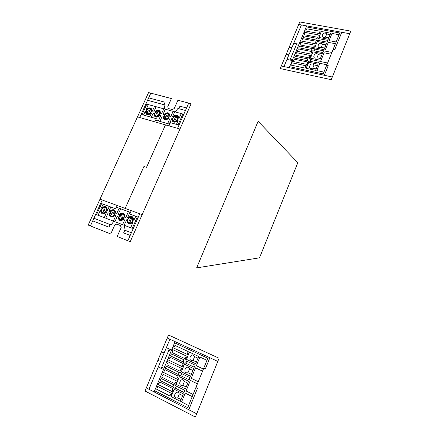 <?xml version="1.0" encoding="UTF-8"?>
<svg xmlns="http://www.w3.org/2000/svg" width="439" height="439" viewBox="0 0 439 439"><rect width="100%" height="100%" fill="white"/><g stroke="black" fill="none" stroke-linecap="round" stroke-linejoin="round"><path stroke-width="0.66" d="M209.869 357.736L205.26 369.106L203.685 368.359M174.59 342.815L207.801 358.224L187.733 407.672L154.632 390.715M206.95 360.315L199.915 357.039L196.37 365.72L203.405 369.056M173.043 346.53L174.234 347.09L174.941 345.4L188.216 351.584L187.508 353.296L188.732 353.872L187.173 357.653L185.949 357.077L185.242 358.795L171.973 352.517L172.681 350.821L171.49 350.256M156.218 386.907L157.409 387.511L156.685 389.245L169.92 395.994L170.645 394.238L171.863 394.859L171.139 396.615L180.352 401.312L183.387 393.876L174.168 389.245L173.449 390.995L172.231 390.381L172.95 388.63L159.708 381.974L158.989 383.702L157.804 383.104M188.605 405.526L181.587 401.943L185.203 393.086L192.222 396.609M198.263 381.721L191.239 378.303L195.52 367.811L202.549 371.164M197.407 383.84L190.378 380.404L186.07 390.968L193.089 394.474M188.732 353.872L189.434 352.155L198.675 356.457L195.695 363.744L186.465 359.371L187.173 357.653M185.653 363.113L194.279 367.224L195.13 365.133L186.509 361.045M183.765 365.928L181.34 371.817L190.57 376.294L193.709 368.612L184.479 364.205L183.765 365.928L182.547 365.347L183.255 363.618L169.992 357.28L169.284 358.987L168.093 358.416M178.624 378.418L176.187 384.35L185.406 388.938L188.567 381.2L179.342 376.678L178.624 378.418L177.405 377.82L178.119 376.086L164.866 369.589L164.153 371.301L162.962 370.719M181.384 373.501L189.999 377.699L189.138 379.801L180.522 375.586M175.359 388.153L183.963 392.466L184.83 390.348L176.22 386.051M184.067 359.881L171.408 353.878L170.557 355.919L183.217 361.95M182.053 370.082L180.835 369.495L180.122 371.224L166.864 364.793L167.577 363.08L166.386 362.504M176.906 382.605L175.682 381.996L174.969 383.741L161.722 377.15L162.435 375.427L161.245 374.835M178.942 372.316L166.293 366.159L165.437 368.217L178.086 374.396M173.784 384.833L161.146 378.528L160.284 380.597L172.922 386.929M197.967 358.191L194.592 356.611C191.327 350.821 186.833 361.763 193.034 360.414L196.409 362.005M192.924 370.532L189.555 368.914C186.301 363.042 181.779 374.061 187.985 372.744L191.355 374.374M187.777 383.132L184.407 381.475C181.17 375.521 176.615 386.616 182.827 385.332L186.196 387M182.662 395.643L179.299 393.948C176.077 387.911 171.49 399.084 177.707 397.833L181.077 399.539M194.592 356.611L193.034 360.414M189.555 368.914L187.985 372.744M184.407 381.475L182.827 385.332M179.299 393.948L177.707 397.833M184.15 363.223C186.564 362.993 187.036 361.846 185.571 359.771C183.162 360.002 182.69 361.149 184.15 363.223M179.019 375.685C181.433 375.471 181.905 374.319 180.445 372.217C178.036 372.431 177.559 373.584 179.019 375.685M173.849 388.241C176.264 388.043 176.741 386.874 175.287 384.745C172.878 384.943 172.395 386.106 173.849 388.241M188.304 354.899L172.62 347.545M187.596 356.622L171.912 349.241M183.266 367.141L167.594 359.607M182.553 368.87L166.886 361.313M178.124 379.642L162.463 371.915M177.405 381.381L161.75 373.633M173.015 392.049L157.371 384.141M172.297 393.805L156.652 385.87M173.449 390.995L171.863 394.859M175.216 111.929L177.921 108.46L185.456 110.485M168.993 125.883L170.425 122.668L179.002 125.088M142.027 114.639L146.785 104.18L182.854 114.014L178.069 124.824M148.289 104.586L146.099 109.64C149.65 106.842 151.685 107.407 152.207 111.336L154.588 106.304M156.108 106.721L153.826 111.78L154.55 111.983C158.133 109.168 160.202 109.739 160.751 113.706L161.486 113.91L163.774 108.812M169.739 124.204L155.631 120.198M158.32 120.961L160.745 115.567L160.01 115.358C156.405 118.179 154.336 117.603 153.809 113.63L153.079 113.427L151.345 117.273M149.825 116.84L151.466 112.977C147.894 115.775 145.858 115.205 145.353 111.27L143.531 115.062M165.322 109.234L163.034 114.338L163.774 114.541C167.391 111.704 169.487 112.285 170.069 116.291L170.82 116.5L173.109 111.358M167.649 123.611L170.074 118.168L169.328 117.959C165.684 120.796 163.588 120.209 163.028 116.203L162.287 115.995L159.867 121.4M169.218 124.056L171.737 118.634C172.324 122.679 174.453 123.271 178.13 120.418L176.483 124.374M174.678 111.786L172.483 116.961C176.132 114.102 178.261 114.694 178.876 118.733L181.263 113.58M174.053 121.482C177.389 122.448 179.902 116.774 176.538 115.885C173.218 114.941 170.705 120.571 174.053 121.482M165.3 119.024C168.587 119.979 171.095 114.349 167.78 113.476C164.504 112.538 162.002 118.124 165.3 119.024M156.032 116.423C159.269 117.361 161.772 111.78 158.512 110.919C155.285 109.997 152.783 115.534 156.032 116.423M147.537 114.036C150.725 114.963 153.227 109.426 150.012 108.576C146.835 107.67 144.332 113.163 147.537 114.036M174.212 121.131C177.126 121.976 179.326 117.015 176.385 116.236C173.476 115.408 171.281 120.335 174.212 121.131M175.83 116.154L173.712 120.917M176.884 116.445L174.766 121.213M165.454 118.678C168.329 119.512 170.524 114.59 167.627 113.822C164.762 112.999 162.567 117.893 165.454 118.678M169.048 115.501L164.422 117.976M168.658 114.513L164.043 116.988M156.185 116.077C159.017 116.9 161.212 112.016 158.353 111.259C155.532 110.452 153.343 115.303 156.185 116.077M155.944 111.874L157.53 116.044M157.014 111.297L158.605 115.468M151.219 110.568L146.692 113.01M148.805 108.888C145.704 109.459 145.622 114.332 148.739 113.728C151.856 113.163 151.927 108.268 148.821 108.883L148.805 108.888M150.857 109.596L146.335 112.038M308.145 63.704L306.23 68.363L315.553 70.35L318.066 64.198L308.743 62.256L308.145 63.704L306.916 63.446L307.514 61.998L294.097 59.199L293.499 60.637L292.292 60.384M312.436 53.284L310.417 58.195L319.735 60.11L322.352 53.701L313.034 51.84L312.436 53.284L311.207 53.031L311.8 51.593L298.383 48.91L297.79 50.331L296.583 50.09M316.7 42.923L314.692 47.807L324.015 49.64L326.611 43.274L317.293 41.485L316.7 42.923L315.471 42.682L316.058 41.25L302.641 38.676L302.054 40.097L300.847 39.861M320.821 32.909L318.939 37.48L328.262 39.236L330.726 33.199L321.408 31.487L320.821 32.909L319.587 32.684L320.174 31.257L306.757 28.793L306.17 30.203L304.962 29.978M307.19 66.031L291.337 62.678M307.788 64.577L291.935 61.246M311.427 55.737L295.573 52.515M312.025 54.293L296.166 51.089M315.696 45.36L299.842 42.27M316.289 43.927L300.43 40.854M319.883 35.191L304.024 32.234M320.47 33.765L304.611 30.823M315.915 39.987L303.113 37.545L303.821 35.85L316.623 38.275M311.657 50.315L298.86 47.769L299.568 46.062L312.37 48.592M307.377 60.708L294.574 58.052L295.288 56.335L308.09 58.974M308.37 61.548C310.724 60.983 311.119 60.017 309.561 58.65C307.207 59.21 306.812 60.176 308.37 61.548M312.65 51.138C315.004 50.567 315.4 49.607 313.836 48.257C311.487 48.828 311.092 49.788 312.65 51.138M316.909 40.794C319.263 40.212 319.652 39.258 318.088 37.935C315.74 38.517 315.35 39.472 316.909 40.794M317.468 65.658L314.066 64.945L312.749 68.16L316.151 68.885M321.699 55.303L318.297 54.617L316.991 57.811L320.393 58.502M325.963 44.866L322.561 44.207L321.26 47.379L324.662 48.049M330.144 34.632L326.742 34.006L325.447 37.161L328.849 37.798M314.066 64.945C310.532 60.922 306.729 70.174 312.749 68.16M318.297 54.617C314.758 50.65 310.977 59.847 316.991 57.811M322.561 44.207C319.01 40.295 315.257 49.437 321.26 47.379M326.742 34.006C323.181 30.154 319.455 39.236 325.447 37.161M290.98 63.54L292.182 63.798L291.584 65.235L305.001 68.1L305.599 66.646L306.834 66.904M295.156 53.514L296.363 53.761L295.765 55.193L309.182 57.943L309.78 56.499L311.01 56.746M315.284 46.369L314.05 46.128L313.457 47.56L300.04 44.921L300.633 43.499L299.425 43.263M319.532 36.053L318.297 35.817L317.71 37.249L304.293 34.719L304.88 33.304L303.673 33.079M314.834 49.08L323.538 50.798L322.83 52.543L314.126 50.809M331.171 54.2L324.081 52.79L320.514 61.531L327.598 62.996M310.554 59.479L319.257 61.273L318.544 63.029L309.841 61.224M326.885 64.758L319.795 63.287L316.804 70.619L323.894 72.128M319.087 38.742L327.79 40.388L327.082 42.122L318.379 40.459M335.423 43.713L328.339 42.358L324.789 51.045L331.879 52.45M336.131 41.968L329.041 40.624L331.983 33.43L339.067 34.73M289.658 66.706L323.175 73.906L339.775 32.996L306.252 26.883M326.643 65.345L328.229 65.674L324.339 75.283M341.767 32.277L334.71 49.695L333.124 49.387M298.597 45.255L296.341 44.805M299.014 44.257L293.762 43.225M290.399 59.051L292.654 59.523M286.985 59.424L292.237 60.527M289.18 47.22L291.864 47.758M286.206 54.31L288.889 54.864M296.759 43.818L289.976 60.055M306.663 25.901L289.241 67.71M160.564 361.527L157.914 360.243M164.109 353.049L161.459 351.787M161.739 367.229L163.961 368.316M158.281 366.977L163.462 369.517M169.333 349.038L161.239 368.425M171.067 351.277L168.839 350.223M171.561 350.092L166.376 347.644M188.797 409.73L197.468 388.328L195.898 387.555M175.084 341.635L154.122 391.928M217.799 361.407L167.243 338.003M146.308 387.917L196.705 413.796M169.893 339.232L148.953 389.272M195.393 417.05L219.072 358.246L168.505 334.99L145.013 391.017L195.393 417.05M349.746 33.726L298.723 24.458M281.306 65.998L332.323 77.001M301.412 24.946L283.989 66.58M299.777 21.95L350.799 31.114L331.242 79.689L280.225 68.577L299.777 21.95M102.002 212.158L101.991 212.147C100.108 209.847 104.07 205.957 105.931 208.278C107.846 210.566 103.867 214.49 102.002 212.158M104.142 212.805L102.715 208.19M105.217 212.251L103.791 207.636M110.238 215.11L114.87 212.745M109.898 214.018L114.524 211.653M111.232 215.933C114.036 217.025 116.357 211.856 113.531 210.83C110.732 209.754 108.417 214.896 111.232 215.933M121.773 219.478L120.264 214.764M122.876 218.918L121.362 214.205M120.412 219.412C123.266 220.526 125.592 215.302 122.717 214.265C119.874 213.173 117.553 218.359 120.412 219.412M129.648 222.831L131.892 217.771M128.6 222.436L130.849 217.382M129.093 222.705C131.985 223.83 134.318 218.562 131.398 217.508C128.517 216.4 126.191 221.629 129.093 222.705M102.655 213.113C105.81 214.342 108.46 208.476 105.272 207.323C102.128 206.116 99.483 211.938 102.655 213.113M111.067 216.301C114.272 217.552 116.928 211.636 113.696 210.468C110.502 209.238 107.851 215.11 111.067 216.301M120.248 219.785C123.507 221.053 126.169 215.083 122.882 213.897C119.638 212.652 116.983 218.573 120.248 219.785M128.929 223.072C132.232 224.362 134.899 218.342 131.563 217.14C128.27 215.873 125.609 221.843 128.929 223.072M130.679 227.748L133.028 222.194C129.28 225.053 127.167 224.258 126.69 219.802L124.155 225.251M122.602 224.658L125.044 219.182L124.303 218.902C120.588 221.744 118.508 220.96 118.058 216.548L117.328 216.268L114.892 221.706M120.676 208.805L118.113 214.512L118.848 214.786C122.541 211.938 124.621 212.723 125.093 217.129L125.834 217.409L128.397 211.658M129.949 212.235L127.48 218.029C131.206 215.159 133.319 215.955 133.818 220.405L135.761 216.279M119.139 208.24L116.582 213.936L115.852 213.661C115.413 209.299 113.366 208.53 109.712 211.357L108.993 211.088L110.826 207.027M109.316 206.467L107.39 210.484C106.979 206.165 104.959 205.408 101.338 208.212L103.077 204.151M104.268 217.64L106.606 212.229C102.962 215.033 100.943 214.27 100.553 209.946L98.034 215.258M113.361 221.119L115.797 215.692L115.067 215.417C111.391 218.243 109.344 217.47 108.921 213.102L108.203 212.827L105.772 218.216M130.471 212.427L116.472 207.252M113.86 221.311L111.067 224.894L110.178 224.548L108.987 227.199L92.722 220.866M137.336 216.866L132.254 228.351L96.547 214.687L101.59 203.597M93.908 218.26L110.178 224.548M131.387 232.752L123.924 229.866L124.687 225.454M130.191 235.458L123.644 232.906L124.835 230.217M110.743 233.971L88.201 225.07L148.574 92.558L171.413 98.55L167.72 106.792L168.395 108.521L172.291 109.58L174.217 108.548L177.91 100.257L191.13 103.725L130.235 241.664L117.169 236.506L121.148 227.572L120.516 225.591L116.659 224.109L114.716 225.092L110.743 233.971M147.57 100.29L164.927 104.959L164.279 108.949M148.678 97.864L165.135 102.254L164.027 104.718M178.843 108.707L179.957 106.211L186.57 107.972M179.963 129.022L137.489 116.889M165.465 124.879L146.527 167.319L143.937 166.474L125.181 208.421M138.258 217.206L129.746 214.051L131.256 210.66M117.257 205.507L115.753 208.854L100.723 203.279M154.885 121.855L156.311 118.678L141.155 114.392M139.728 117.526L150.818 93.15M139.772 213.788L127.859 240.726M142.154 214.666L100.004 199.163M90.412 225.942L102.227 199.981M188.726 103.094L177.565 128.336M258.116 121.301L196.645 267.883L259.509 257.825L297.818 162.688L258.116 121.301"/></g></svg>
